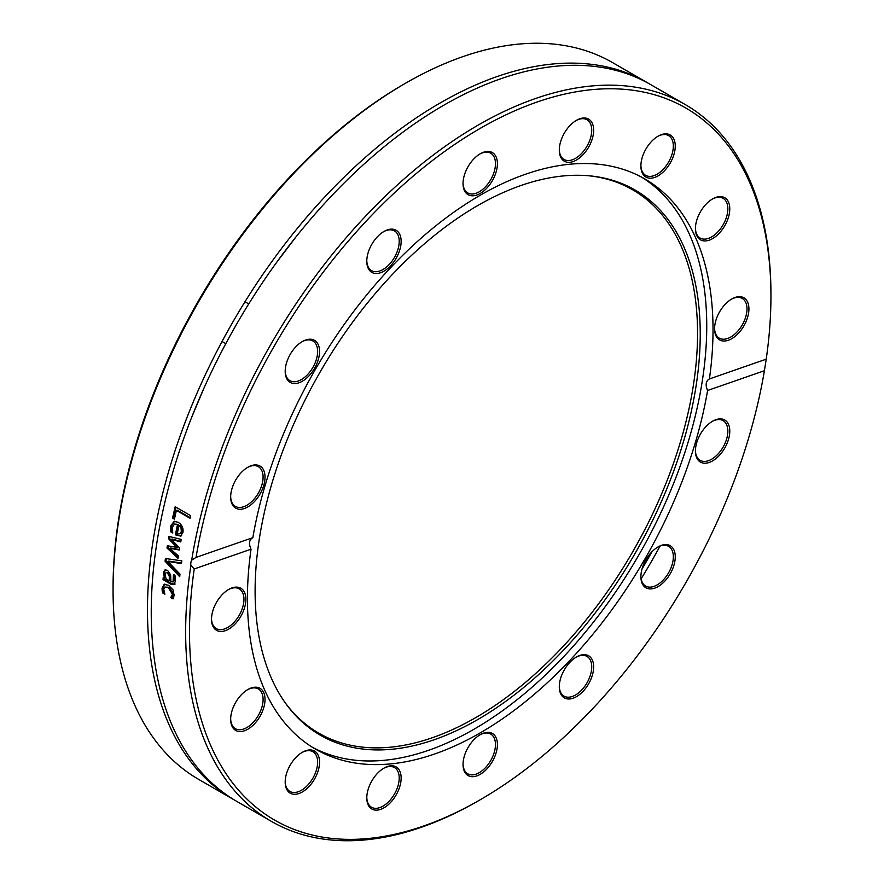 <?xml version="1.0" encoding="UTF-8"?>
<svg xmlns="http://www.w3.org/2000/svg" width="884" height="884" viewBox="0 0 884 884"><rect width="100%" height="100%" fill="white"/><g stroke="black" fill="none" stroke-linecap="round" stroke-linejoin="round"><path stroke-width="1.33" d="M405.701 83.14L403.778 84.245A411.126 237.365 120 0 0 113.064 587.772L113.064 590.004A413.856 238.945 -60 0 1 405.701 83.14A413.856 238.945 -60 0 1 612.634 62.631L647.044 82.499A413.856 238.945 120 0 0 233.188 321.444A413.856 238.945 120 0 0 233.188 799.324A413.856 238.945 120 0 0 235.078 800.396M233.188 799.324L198.778 779.456A413.856 238.945 -60 0 1 113.064 590.004M648.922 83.604A413.856 238.945 120 0 0 647.044 82.499M642.027 568.953A413.856 238.945 120 0 0 651.95 551.76M190.878 565.318A8.188 5.647 69.9 0 1 190.889 562.511A8.188 5.647 69.9 0 1 191.684 560.147L196.038 557.406A411.126 237.365 -60 0 1 511.018 112.489A411.126 237.365 -60 0 1 770.936 296.228A411.126 237.365 -60 0 1 766.218 359.18L764.406 370.716A411.126 237.365 -60 0 1 480.222 799.755A411.126 237.365 -60 0 1 194.226 568.953L190.878 565.318A413.856 238.945 120 0 0 271.366 821.369A413.856 238.945 120 0 0 478.299 800.86L480.222 799.755M770.936 296.228L770.936 293.996A413.856 238.945 120 0 0 685.222 104.544A413.856 238.945 120 0 0 394.33 187.717A413.856 238.945 120 0 0 191.684 560.147M685.222 104.544L650.812 84.676A413.856 238.945 120 0 0 276.338 262.769A413.856 238.945 120 0 0 236.956 801.501L271.366 821.369M641.165 578.777A413.856 238.945 120 0 0 660.028 546.091M180.005 574.125A413.856 238.945 120 0 0 179.706 576.688A3902.893 2515.753 -154.3 0 1 165.065 561.229A413.856 238.945 -60 0 1 165.43 558.5A3902.893 985.096 -6.6 0 0 181.817 560.832A413.856 238.945 120 0 0 181.419 563.561A4131.33 1085.574 173.5 0 1 167.85 561.451A4131.33 2633.524 25.3 0 0 180.005 574.125M174.424 519.173L172.59 518.123A413.856 238.945 -60 0 1 175.187 506.731L190.635 515.648A413.856 238.945 120 0 0 190.016 518.267L176.402 510.411A413.856 238.945 120 0 0 174.424 519.173M180.778 536.113L175.43 534.831A413.856 238.945 -60 0 1 177.474 524.698L174.557 524.035L172.314 527.151L172.756 532.831A413.856 238.945 120 0 0 172.734 532.975L170.601 531.748L170.612 526.19L174.049 521.361L178.137 522.267C182.027 524.798 183.618 528.245 182.911 532.621L180.292 536.301M178.38 555.892A413.856 238.945 120 0 0 178.004 558.334A6839.806 3993.116 -157.9 0 1 166.977 547.992A413.856 238.945 -60 0 1 167.341 545.748A4544.622 1135.774 -4.3 0 0 176.866 547.373A4581.418 2710.024 -153.6 0 1 168.535 538.688A413.856 238.945 -60 0 1 168.943 536.433A6731.804 1822.278 -0.9 0 0 181.22 539.395A413.856 238.945 120 0 0 180.745 541.947A8324.308 2425.155 179.9 0 1 171.308 539.351A4849.956 2843.01 26 0 0 179.673 547.958A413.856 238.945 120 0 0 179.33 549.981A4616.513 1170.383 175.6 0 1 169.783 548.312A9384.986 5289.049 20.1 0 0 178.38 555.892M165.098 569.904L167.54 570.324L170.645 574.865L170.866 581.672L173.087 581.937L173.386 575.064A413.856 238.945 -60 0 1 173.408 574.931L175.397 576.081L175.452 580.711L174.17 584.457L170.955 584.202L163.032 579.639A413.856 238.945 -60 0 1 163.253 577.263L164.479 577.97L163.385 572.489L164.921 569.959M173.308 581.838L174.689 579.285L174.347 574.666M164.148 584.379L168.59 585.307L172.944 589.727L174.159 595.33L173.01 598.91L170.811 597.639A413.856 238.945 -60 0 1 170.822 597.507L172.468 594.302L168.391 587.738L164.921 587.053L163.75 589.274L164.888 594.081A413.856 238.945 120 0 0 164.877 594.214L162.689 592.954L162.192 590.788L162.048 588.335L164.026 584.434M195.817 557.484L252.846 537.66C249.133 539.77 248.537 543.616 251.034 549.196L194.226 568.953M181.485 563.075A4142.258 1091.298 173.6 0 1 168.811 561.086L167.85 561.451M179.85 575.451A3913.07 2520.77 -154.3 0 1 166.026 560.865A412.497 238.15 -60 0 1 166.314 558.633M166.026 560.865L165.065 561.229M174.568 518.499L173.518 517.891A412.497 238.15 -60 0 1 175.96 507.184M190.171 517.626L177.319 510.212L176.402 510.411M173.518 517.891L172.59 518.123M178.955 525.56A413.856 238.945 120 0 0 177.386 533.295L179.883 533.803L181.331 531.56L181.021 528.102L178.955 525.56L179.894 525.317L181.949 527.858L181.021 528.102M180.811 533.538L182.27 531.306L181.949 527.858M172.535 532.046L171.54 531.472L171.54 525.936L174.513 521.273M181.717 535.848L176.369 534.566A412.497 238.15 -60 0 1 178.402 524.455L174.557 524.035M171.54 531.472L170.601 531.748M178.402 524.455L177.474 524.698M176.369 534.566L175.43 534.831M179.408 549.516A4629.055 1176.549 175.7 0 1 170.734 547.992L169.783 548.312M180.844 541.428A8349.115 2436.326 180 0 1 172.247 539.052L171.308 539.351M176.866 547.373L177.806 547.063A4593.85 2715.549 -153.6 0 1 169.485 538.389A412.497 238.15 -60 0 1 169.794 536.643M178.17 557.263A6859.707 4002.321 -157.9 0 1 167.927 547.66A412.497 238.15 -60 0 1 168.214 545.892M169.485 538.389L168.535 538.688M167.927 547.66L166.977 547.992M165.098 574.39L166.104 578.909L169.319 580.766L169.275 576.269L167.407 572.865L165.982 572.6L165.098 574.39M165.982 572.6L168.358 572.467L170.225 575.849L170.28 580.346L169.319 580.766M175.131 584.026L171.905 583.771L163.993 579.208A412.497 238.15 -60 0 1 164.126 577.771M164.479 577.97L165.43 577.55L164.347 572.092L165.706 569.65M163.993 579.208L163.032 579.639M164.612 575.263L163.65 575.683M164.38 592.899L163.65 592.479L163.01 587.882L164.855 584.059M173.43 598.125L171.772 597.164L173.43 593.849L169.352 587.296L164.921 587.053M163.153 590.324L162.192 590.788M163.65 592.479L162.689 592.954M172.745 595.949L171.783 596.424M171.783 597.031L170.822 597.507M171.772 597.164L170.811 597.639M764.406 370.716L707.598 390.474C705.211 384.849 705.808 381.004 709.41 378.938L766.218 359.18M709.288 378.971L709.41 378.938A329.224 190.082 120 0 0 713.023 329.666A329.224 190.082 120 0 0 644.834 178.944A329.224 190.082 120 0 0 414.861 243.796A329.224 190.082 120 0 0 252.846 537.66M251.034 549.196A329.224 190.082 120 0 0 315.61 749.19A329.224 190.082 120 0 0 545.583 684.338A329.224 190.082 120 0 0 707.598 390.474M368.098 789.545A24.299 14.022 120 0 0 366.783 797.887A24.299 14.022 120 0 0 383.965 807.81A24.299 14.022 120 0 0 401.148 778.053A24.299 14.022 120 0 0 383.965 768.13A24.299 14.022 120 0 0 368.098 789.545M241.266 694.846A24.299 14.022 120 0 0 230.658 719.289A24.299 14.022 120 0 0 247.84 729.212A24.299 14.022 120 0 0 265.023 699.454A24.299 14.022 120 0 0 247.84 689.531A24.299 14.022 120 0 0 241.266 694.846M706.029 463.172A24.299 14.022 120 0 0 729.455 435.193A24.299 14.022 120 0 0 712.603 421.215A24.299 14.022 120 0 0 695.421 450.973A24.299 14.022 120 0 0 706.029 463.172M560.6 693.575A24.299 14.022 120 0 0 580.921 693.421A24.299 14.022 120 0 0 593.507 664.403A24.299 14.022 120 0 0 576.479 656.989A24.299 14.022 120 0 0 559.296 686.746A24.299 14.022 120 0 0 560.6 693.575M463.039 764.417A24.299 14.022 120 0 0 480.222 774.34A24.299 14.022 120 0 0 497.405 744.582A24.299 14.022 120 0 0 480.222 734.67A24.299 14.022 120 0 0 463.039 764.417M645.928 587.794A24.299 14.022 120 0 0 673.951 565.185A24.299 14.022 120 0 0 658.072 546.92A24.299 14.022 120 0 0 640.9 576.666A24.299 14.022 120 0 0 645.928 587.794M228.702 589.44A24.299 14.022 120 0 0 228.691 589.44A24.299 14.022 120 0 0 211.519 619.198A24.299 14.022 120 0 0 228.702 629.121A24.299 14.022 120 0 0 245.874 599.363A24.299 14.022 120 0 0 228.702 589.44M290.217 765.102A24.299 14.022 120 0 0 285.189 782.042A24.299 14.022 120 0 0 302.361 791.954A24.299 14.022 120 0 0 319.544 762.196A24.299 14.022 120 0 0 302.361 752.284A24.299 14.022 120 0 0 290.217 765.102M312.505 747.323A329.224 190.082 120 0 0 565.086 655.188A329.224 190.082 120 0 0 706.747 326.041A329.224 190.082 120 0 0 641.673 177.187M383.479 768.417A22.929 13.238 -60 0 1 394.463 767.555A22.929 13.238 -60 0 1 394.463 794.031A22.929 13.238 -60 0 1 371.534 807.269A22.929 13.238 -60 0 1 366.794 797.313M301.875 752.571A22.929 13.238 -60 0 1 312.87 751.698A22.929 13.238 -60 0 1 312.87 778.185A22.929 13.238 -60 0 1 289.941 791.423A22.929 13.238 -60 0 1 285.189 781.467M247.354 689.829A22.929 13.238 -60 0 1 258.338 688.956A22.929 13.238 -60 0 1 258.338 715.432A22.929 13.238 -60 0 1 235.409 728.681A22.929 13.238 -60 0 1 230.669 718.725M228.205 589.739A22.929 13.238 -60 0 1 239.199 588.866A22.929 13.238 -60 0 1 239.199 615.341A22.929 13.238 -60 0 1 216.271 628.59A22.929 13.238 -60 0 1 211.519 618.634M247.354 467.537A22.929 13.238 -60 0 1 253.078 465.647A22.929 13.238 -60 0 1 258.338 466.664A22.929 13.238 -60 0 1 258.338 493.15A22.929 13.238 -60 0 1 235.409 506.388A22.929 13.238 -60 0 1 230.669 496.432M301.875 341.832A22.929 13.238 -60 0 1 312.87 340.959A22.929 13.238 -60 0 1 312.87 367.446A22.929 13.238 -60 0 1 289.941 380.684A22.929 13.238 -60 0 1 285.189 370.728M244.978 301.764L248.736 303.941L244.978 301.764M383.479 231.763A22.929 13.238 -60 0 1 394.463 230.89A22.929 13.238 -60 0 1 397.977 234.934A22.929 13.238 -60 0 1 392.01 261.123A22.929 13.238 -60 0 1 371.534 270.615A22.929 13.238 -60 0 1 366.794 260.658M479.736 154.081A22.929 13.238 -60 0 1 490.719 153.208A22.929 13.238 -60 0 1 495.471 163.706A22.929 13.238 -60 0 1 485.46 186.789A22.929 13.238 -60 0 1 467.791 192.933A22.929 13.238 -60 0 1 463.05 182.977M575.981 120.622A22.929 13.238 -60 0 1 586.976 119.749A22.929 13.238 -60 0 1 590.49 138.125A22.929 13.238 -60 0 1 564.047 159.474A22.929 13.238 -60 0 1 559.307 149.518M657.586 136.468A22.929 13.238 -60 0 1 668.58 135.595A22.929 13.238 -60 0 1 668.58 162.081A22.929 13.238 -60 0 1 645.64 175.319A22.929 13.238 -60 0 1 640.9 165.363M712.106 199.209A22.929 13.238 -60 0 1 723.101 198.347A22.929 13.238 -60 0 1 717.841 231.917A22.929 13.238 -60 0 1 700.172 238.061A22.929 13.238 -60 0 1 695.421 228.105M731.256 299.3A22.929 13.238 -60 0 1 742.251 298.438A22.929 13.238 -60 0 1 745.764 316.815A22.929 13.238 -60 0 1 730.781 337.014A22.929 13.238 -60 0 1 719.311 338.152A22.929 13.238 -60 0 1 714.57 328.196M712.106 421.502A22.929 13.238 -60 0 1 723.101 420.629A22.929 13.238 -60 0 1 725.112 443.116A22.929 13.238 -60 0 1 705.432 461.371A22.929 13.238 -60 0 1 700.172 460.354A22.929 13.238 -60 0 1 695.421 450.398M657.586 547.207A22.929 13.238 -60 0 1 668.58 546.334A22.929 13.238 -60 0 1 668.58 572.821A22.929 13.238 -60 0 1 645.64 586.059A22.929 13.238 -60 0 1 640.9 576.103M575.981 657.276A22.929 13.238 -60 0 1 586.976 656.403A22.929 13.238 -60 0 1 586.976 682.89A22.929 13.238 -60 0 1 564.047 696.128A22.929 13.238 -60 0 1 560.533 692.084A22.929 13.238 -60 0 1 559.307 686.172M314.516 340.34A24.299 14.022 120 0 0 302.361 341.544A24.299 14.022 120 0 0 285.189 371.302A24.299 14.022 120 0 0 308.936 375.91A24.299 14.022 120 0 0 314.516 340.34M497.405 163.706A24.299 14.022 120 0 0 480.222 153.794A24.299 14.022 120 0 0 463.039 183.552A24.299 14.022 120 0 0 480.222 193.463A24.299 14.022 120 0 0 497.405 163.706M670.227 163.032A24.299 14.022 120 0 0 673.951 139.263A24.299 14.022 120 0 0 658.072 136.18A24.299 14.022 120 0 0 640.9 165.927A24.299 14.022 120 0 0 651.497 178.137A24.299 14.022 120 0 0 670.227 163.032M731.742 338.694A24.299 14.022 120 0 0 748.925 308.936A24.299 14.022 120 0 0 731.742 299.013A24.299 14.022 120 0 0 714.57 328.771A24.299 14.022 120 0 0 731.742 338.694M719.178 233.288A24.299 14.022 120 0 0 729.444 205.165A24.299 14.022 120 0 0 712.603 198.922A24.299 14.022 120 0 0 695.421 228.68A24.299 14.022 120 0 0 719.178 233.288M592.346 138.589A24.299 14.022 120 0 0 576.479 120.323A24.299 14.022 120 0 0 559.296 150.081A24.299 14.022 120 0 0 573.119 161.562A24.299 14.022 120 0 0 592.346 138.589M399.844 234.558A24.299 14.022 120 0 0 383.965 231.475A24.299 14.022 120 0 0 366.783 261.233A24.299 14.022 120 0 0 387.314 268.835A24.299 14.022 120 0 0 399.844 234.558M254.415 464.962A24.299 14.022 120 0 0 247.84 467.249A24.299 14.022 120 0 0 230.658 497.007A24.299 14.022 120 0 0 245.597 508.046A24.299 14.022 120 0 0 264.438 482.642A24.299 14.022 120 0 0 254.415 464.962M479.736 734.958A22.929 13.238 -60 0 1 490.719 734.085A22.929 13.238 -60 0 1 490.719 760.56A22.929 13.238 -60 0 1 467.791 773.809A22.929 13.238 -60 0 1 463.05 763.853M700.239 334.097A314.759 181.728 120 0 0 589.241 175.805A314.759 181.728 120 0 0 320.295 371.733A314.759 181.728 120 0 0 285.09 702.614A314.759 181.728 120 0 0 535.439 677.442A314.759 181.728 120 0 0 700.239 334.097M284.416 701.664A313.743 181.143 120 0 0 533.936 675.033A313.743 181.143 120 0 0 697.553 333.378A313.743 181.143 120 0 0 588.081 175.695M182.27 531.306L181.331 531.56M171.54 525.936L170.612 526.19M171.319 528.886L170.38 529.151M177.43 535.174L176.502 535.45M170.225 575.849L169.275 576.269M168.358 572.467L167.407 572.865M171.905 583.771L170.955 584.202M174.689 579.285L173.728 579.694M164.347 572.092L163.385 572.489M163.01 587.882L162.048 588.335M169.352 587.296L168.391 587.738M173.43 593.849L172.468 594.302M222.039 341.489L225.807 343.655M295.886 237.011L276.338 262.769M191.496 417.756L203.95 388.153"/></g></svg>
